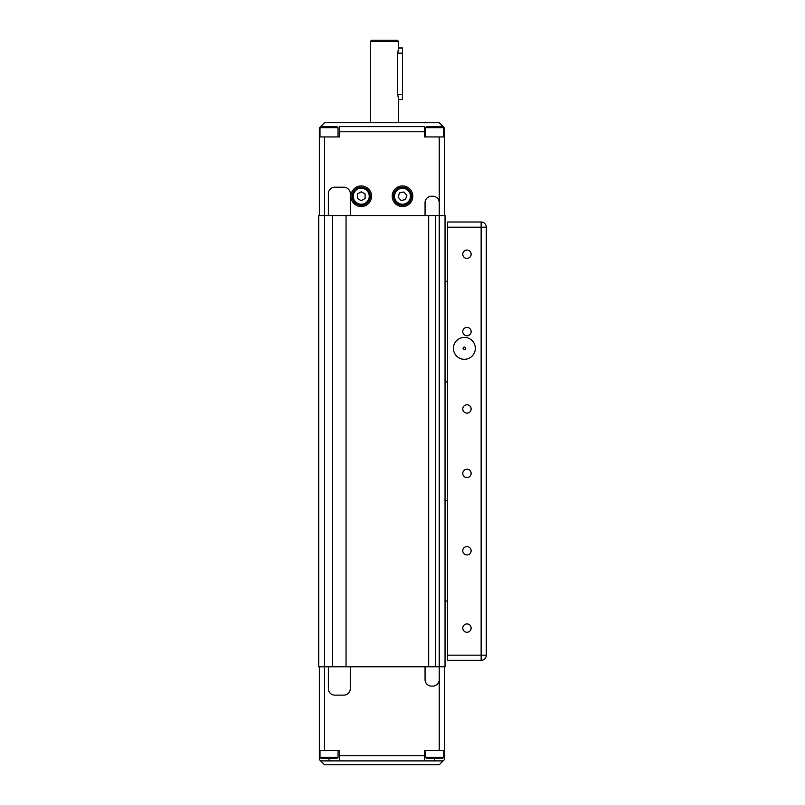 <?xml version="1.0" encoding="UTF-8"?>
<svg xmlns="http://www.w3.org/2000/svg" width="805" height="805" viewBox="0 0 805 805"><rect width="100%" height="100%" fill="white"/><g stroke="black" fill="none" stroke-linecap="round" stroke-linejoin="round"><path stroke-width="1.21" d="M443.605 127.12L444.4 127.915L444.4 136.941L424.416 136.941L424.416 126.627L339.328 126.627L339.328 136.941L324.506 136.941L324.506 215.569L318.71 215.569L318.71 666.771L332.626 666.771L332.626 215.569L324.506 215.569L324.506 750.572L339.328 750.572L339.328 760.886L424.416 760.886L424.416 750.572L444.4 750.572L444.4 759.598L439.238 764.75L324.506 764.75L320.642 760.886L339.328 760.886M346.039 215.569L346.039 666.771L428.673 666.771L428.673 215.569L332.626 215.569M425.06 215.569L425.06 202.679A6.45 6.45 0 0 1 431.51 196.239L432.798 196.239A6.45 6.45 0 0 1 439.238 202.679L439.238 215.569L435.636 215.569L435.636 666.771L445.044 666.771L445.044 215.569L439.238 215.569L439.238 679.662A6.45 6.45 0 0 1 432.798 686.112L431.51 686.112A6.45 6.45 0 0 1 425.06 679.662L425.06 666.771M442.72 758.3L443.756 757.274L425.704 757.274L426.741 758.3L442.72 758.3L434.73 758.3L434.73 760.886L443.112 760.886M337.013 758.3L338.04 757.274L319.998 757.274L321.024 758.3L337.013 758.3L329.024 758.3L329.024 760.886M328.37 666.771L328.37 688.688A6.45 6.45 0 0 0 334.82 695.138L343.846 695.138A6.45 6.45 0 0 0 350.286 688.688L350.286 666.771M346.039 666.771L332.626 666.771M435.636 666.771L428.673 666.771M424.416 760.886L434.73 760.886M444.4 666.771L444.4 750.572M320.642 760.886L319.354 759.598L319.354 750.572L324.506 750.572M319.354 666.771L319.354 750.572M398.636 41.538L397.348 40.25L371.558 40.25L370.27 41.538L398.636 41.538L398.636 47.988L402.5 47.988L402.5 99.548L398.636 99.548L397.66 94.396L397.66 53.14L398.636 47.988M350.93 196.239A10.314 10.314 0 0 1 361.244 185.925A10.314 10.314 0 0 1 371.558 196.239A10.314 10.314 0 0 1 361.244 206.553A10.314 10.314 0 0 1 350.93 196.239M392.186 196.239A10.314 10.314 0 0 1 402.5 185.925A10.314 10.314 0 0 1 412.814 196.239A10.314 10.314 0 0 1 402.5 206.553A10.314 10.314 0 0 1 392.186 196.239M425.704 136.941L425.704 127.653L443.756 127.653L442.72 126.627L426.741 126.627L442.72 126.627L443.756 127.653L442.72 126.627L443.756 127.653L443.756 136.941M338.04 136.941L338.04 127.653L337.013 126.627L321.024 126.627L337.013 126.627M319.998 136.941L319.998 127.653L338.04 127.653M404.372 205.064A9.026 9.026 0 0 0 411.325 194.367A9.026 9.026 0 0 0 400.628 187.404A9.026 9.026 0 0 0 393.675 198.1A9.026 9.026 0 0 0 404.372 205.064A9.026 9.026 0 0 1 402.5 205.265A9.026 9.026 0 0 0 411.325 194.367A9.026 9.026 0 0 0 400.628 187.404A9.026 9.026 0 0 1 402.5 187.213M370.27 196.239A9.026 9.026 0 0 0 361.244 187.213A9.026 9.026 0 0 0 352.228 196.239A9.026 9.026 0 0 0 361.244 205.265A9.026 9.026 0 0 0 370.27 196.239A9.026 9.026 0 0 0 361.244 187.213A9.026 9.026 0 0 0 352.228 196.239M393.474 196.239A9.026 9.026 0 0 1 396.12 189.859M328.37 215.569L328.37 193.663A6.45 6.45 0 0 1 334.82 187.213L343.846 187.213A6.45 6.45 0 0 1 350.286 193.663L350.286 215.569M435.636 215.569L428.673 215.569M365.118 194.005L365.118 198.473L361.244 200.707L357.38 198.473L357.38 194.005L361.244 191.771L365.118 194.005M405.489 199.56L401.111 200.485L398.133 197.165L399.511 192.918L403.889 191.993L406.867 195.313L405.489 199.56M320.491 126.777L324.506 122.752L439.238 122.752L443.263 126.777M324.506 136.941L319.354 136.941L319.354 127.915L320.149 127.12M444.4 215.569L444.4 136.941M319.354 136.941L319.354 215.569M445.044 601.033L447.62 601.033M445.044 500.479L447.62 500.479M445.044 281.317L447.62 281.317M445.044 381.872L447.62 381.872M466.96 477.586A4.176 4.176 0 0 1 462.774 473.4A4.176 4.176 0 0 1 466.96 469.224A4.176 4.176 0 0 1 471.136 473.4A4.176 4.176 0 0 1 466.96 477.586M466.96 632.277A4.176 4.176 0 0 1 462.774 628.101A4.176 4.176 0 0 1 466.96 623.925A4.176 4.176 0 0 1 471.136 628.101A4.176 4.176 0 0 1 466.96 632.277M466.96 554.927A4.176 4.176 0 0 1 462.774 550.751A4.176 4.176 0 0 1 466.96 546.575A4.176 4.176 0 0 1 471.136 550.751A4.176 4.176 0 0 1 466.96 554.927M466.96 413.126A4.176 4.176 0 0 1 462.774 408.95A4.176 4.176 0 0 1 466.96 404.764A4.176 4.176 0 0 1 471.136 408.95A4.176 4.176 0 0 1 466.96 413.126M466.96 335.776A4.176 4.176 0 0 1 462.774 331.6A4.176 4.176 0 0 1 466.96 327.414A4.176 4.176 0 0 1 471.136 331.6A4.176 4.176 0 0 1 466.96 335.776M466.96 258.425A4.176 4.176 0 0 1 462.774 254.249A4.176 4.176 0 0 1 466.96 250.073A4.176 4.176 0 0 1 471.136 254.249A4.176 4.176 0 0 1 466.96 258.425M464.374 359.312A10.958 10.958 0 0 1 453.416 348.354A10.958 10.958 0 0 1 464.374 337.396A10.958 10.958 0 0 1 475.332 348.354A10.958 10.958 0 0 1 464.374 359.312M464.374 347.066A1.288 1.288 0 0 1 465.672 348.354A1.288 1.288 0 0 1 464.374 349.642A1.288 1.288 0 0 1 463.086 348.354A1.288 1.288 0 0 1 464.374 347.066M486.29 655.169A5.152 5.152 0 0 1 481.138 660.331L481.138 655.169L486.29 655.169L486.29 227.181L481.138 227.181L481.138 222.019A5.152 5.152 0 0 1 486.29 227.181M481.138 222.019L447.62 222.019L447.62 660.331L481.138 660.331M424.416 755.724L339.328 755.724M439.238 679.662L439.238 750.572M394.681 197.889A7.99 7.99 0 0 1 400.85 188.42A7.99 7.99 0 0 1 410.319 194.579A7.99 7.99 0 0 1 404.15 204.057A7.99 7.99 0 0 1 394.681 197.889M361.244 204.229A7.99 7.99 0 0 1 353.254 196.239A7.99 7.99 0 0 1 361.244 188.239A7.99 7.99 0 0 1 369.243 196.239A7.99 7.99 0 0 1 361.244 204.229M402.5 188.239A7.99 7.99 0 0 0 394.51 196.239A7.99 7.99 0 0 0 402.5 204.229M397.66 94.396L402.5 94.396M397.66 53.14L402.5 53.14M339.328 131.779L424.416 131.779M439.238 136.941L439.238 202.679M447.62 227.181L481.138 227.181L481.138 655.169L447.62 655.169M425.704 757.274L425.704 750.572M319.998 757.274L319.998 750.572M338.04 757.274L338.04 750.572M443.756 757.274L443.756 750.572M370.27 41.538L370.27 122.752M319.998 127.653L321.024 126.627M425.704 127.653L426.741 126.627M398.636 99.548L398.636 122.752"/></g></svg>
